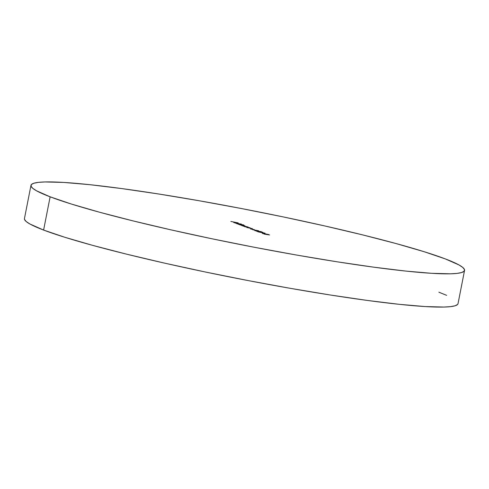 <?xml version="1.0" encoding="UTF-8"?>
<svg xmlns="http://www.w3.org/2000/svg" width="489" height="489" viewBox="0 0 489 489"><rect width="100%" height="100%" fill="white"/><g stroke="black" fill="none" stroke-linecap="round" stroke-linejoin="round"><path stroke-width="0.73" d="M458.034 303.632L457.57 304.494L455.1 305.778L450.577 306.634L444.036 307.049L425.173 306.56L399.244 304.323L367.245 300.423L330.399 295.014L290.13 288.302L247.984 280.545L205.576 272.049L164.536 263.125L126.449 254.127L92.769 245.392L64.799 237.269L43.607 230.062L30.006 224.048L26.235 221.56L24.529 219.457L24.456 218.571A220.924 17.781 11.1 0 0 43.607 230.062L50.129 196.816A220.924 17.781 -168.9 0 1 30.972 185.343A220.924 17.781 -168.9 0 1 203.834 201.572A220.924 17.781 -168.9 0 1 445.393 258.938L458.994 264.952L462.765 267.44L464.471 269.543L464.092 271.248L461.622 272.532L457.099 273.388L450.558 273.809L431.695 273.314L405.766 271.077L373.767 267.177L336.921 261.774L296.652 255.062L254.506 247.306L212.098 238.803L171.058 229.879L132.971 220.881L99.291 212.153L71.321 204.023L50.129 196.816L43.607 230.062A220.924 17.781 11.1 0 0 285.166 287.428A220.924 17.781 11.1 0 0 458.028 303.657L464.55 270.411A220.924 17.781 -168.9 0 1 291.688 254.182A220.924 17.781 -168.9 0 1 50.129 196.816L36.528 190.802L32.757 188.314L31.051 186.211L31.43 184.506L33.9 183.222L38.423 182.366L44.964 181.951L63.827 182.44L89.756 184.677L121.755 188.577L158.601 193.986L198.87 200.698L241.016 208.455L283.424 216.951L324.464 225.875L362.551 234.873L396.231 243.608L424.201 251.731L445.393 258.938A220.924 17.781 -168.9 0 1 464.55 270.411M262.342 233.455L268.822 234.573L262.831 233.345M264.904 233.149L258.351 231.902L265.02 233.351M254.922 230.637L261.426 231.707L254.745 230.533M254.219 229.592L250.619 228.999L254.396 229.689M244.5 226.639L250.154 227.819L244.5 226.639M243.222 225.276L239.751 224.836L244.586 225.79L241.358 225.441L245.148 226.004L243.809 225.374L238.394 224.317L244.586 225.79L241.358 225.441L245.05 225.997L243.809 225.374L238.394 224.317L243.308 225.472M235.007 223.027L241.438 224.096L235.007 223.027M230.851 221.45L238.21 222.905L230.851 221.45M233.962 222.532L238.167 223.345L233.766 222.562M243.779 224.983L236.468 223.565L243.779 224.983M248.106 227.024L242.575 225.887L248.106 227.024M246.804 227.513L252.458 228.693L246.804 227.513M258.559 230.741L252.636 229.689L258.161 230.802M262.886 232.281L256.78 231.315L262.886 232.281M262.459 233.015L264.121 233.51L262.459 233.015M269.525 234.946L264.109 234.09L269.525 234.946M438.871 292.184L446.659 295.356M236.939 223.18L237.648 223.32M237.947 223.711L240.9 224.451L237.232 223.858L237.972 223.717M240.735 224.329L237.251 223.779L240.918 224.427M243.375 225.447L243.809 225.374M246.841 226.645L243.339 226.181L247.024 226.743M249.402 227.623L249.048 227.678M251.707 228.497L251.352 228.559M251.322 229.127L251.804 229.072M255.857 230.282L255.417 230.398M255.545 230.735L260.765 231.603L255.405 230.784M260.496 231.975L256.969 231.413L260.674 232.196M257.605 231.517L258.082 231.456M262.96 233.553L263.369 233.485M30.972 185.343L24.45 218.589"/></g></svg>
